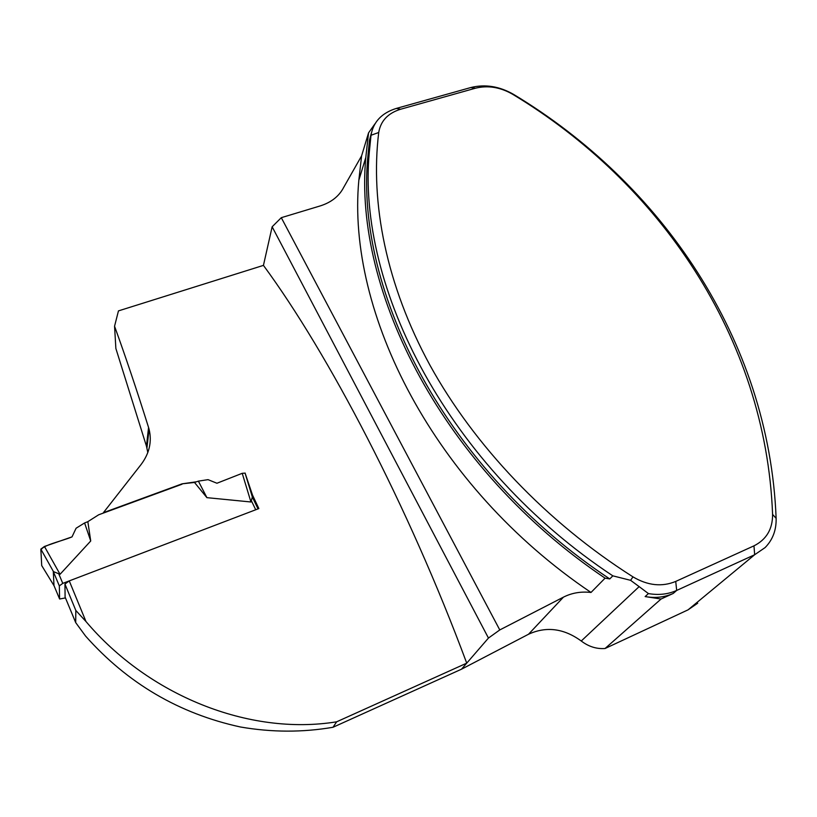 <?xml version="1.0" encoding="UTF-8"?>
<svg xmlns="http://www.w3.org/2000/svg" width="817" height="817" viewBox="0 0 817 817"><rect width="100%" height="100%" fill="white"/><g stroke="black" fill="none" stroke-linecap="round" stroke-linejoin="round"><path stroke-width="1.23" d="M75.818 610.442L75.695 622.595L65.094 597.043L64.951 584.073L69.251 580.887L85.979 621.533L75.818 610.442L64.951 584.073M75.695 622.595L85.53 636.014C127.442 683.288 179.086 713.619 240.464 726.997C271.795 732.41 302.647 732.502 332.999 727.273L461.503 669.194L528.517 634.247C546.267 626.108 563.842 628.365 581.255 641.008C588.618 646.625 596.553 649.127 605.06 648.504L688.037 609.86L754.663 554.733L765.09 547.594C772.739 539.823 776.416 530.07 776.13 518.335C769.063 338.738 660.861 183.059 513.699 94.455C499.463 86.275 485.175 83.977 470.827 87.531L396.357 108.416C381.764 112.93 373.308 121.876 371.01 135.265L369.325 151.993C356.406 287.135 448.186 466.905 612.832 575.842L630.601 580.325L639.149 586.616L581.255 641.008M196.489 481.785L182.099 483.827L103.391 512.688L141.137 464.444C149.419 453.353 152.064 441.609 149.072 429.221L148.561 427.454C136.602 389.474 125.267 355.732 114.554 326.238L118.455 310.889L263.442 265.382L272.143 226.789L281.293 217.679L320.295 205.894C331.375 202.371 339.208 196.131 343.794 187.195L361.604 155.863L358.847 180.189C346.357 312.441 433.572 486.268 591.008 592.458L605.08 578.16C443.161 469.244 353.332 291.689 365.791 157.538L358.847 180.189M65.452 597.921L59.61 599.004L59.335 585.881L62.776 583.369L258.846 508.572L252.473 494.969L245.11 473.155M272.143 226.789L488.454 638.057L466.732 663.149L336.645 721.809C248.644 736.117 148.234 695.093 85.979 621.533M461.503 669.194L466.732 663.149C407.979 505.202 328.311 353.557 263.442 265.382M147.816 452.547L146.457 446.164L115.871 348.502L114.554 326.238M697.708 603.201L688.037 609.86M336.645 721.809L332.999 727.273M605.06 648.504L661.055 599.024L673.259 593.428L676.68 590.436L754.663 554.733L753.968 545.848L675.73 581.428C661.964 587.117 647.718 585.595 632.981 576.873C545.991 521.675 474.207 445.418 430.028 365.352C386.298 285.082 370.101 202.922 378.72 132.497C380.671 120.916 387.963 113.165 400.606 109.243L475.392 88.226C487.82 85.142 500.218 87.133 512.576 94.231C658.614 182.15 765.825 336.614 772.586 514.414C772.657 529.079 766.448 539.547 753.968 545.848M361.604 155.863L368.549 132.865L365.791 157.538M281.293 217.679L499.779 629.938L563.444 597.145C571.869 592.887 581.061 591.324 591.008 592.458M371.408 132.905L369.498 140.207L367.824 156.884C354.895 291.628 446.092 470.582 609.758 578.936L605.08 578.16M374.983 123.806L368.549 132.865M661.055 599.024L645.144 596.573C655.326 598.32 664.691 597.278 673.259 593.428M675.73 581.428L676.68 590.436C668.071 594.296 658.655 595.348 648.422 593.581L639.149 586.616M609.758 578.936L612.832 575.842M648.422 593.581L645.144 596.573M488.454 638.057L499.779 629.938M206.905 497.655L198.398 481.131L208.049 479.65L216.944 483.245L242.22 473.309L250.952 501.985L206.905 497.655L194.517 482.459L182.099 483.827M242.22 473.309L245.223 473.104M252.116 496.215L252.473 494.969M182.038 484.215L98.694 514.781L87.838 521.665L90.728 540.987L60.049 574.29L53.299 571.553M250.952 501.985L252.33 496.991M198.398 481.131L194.517 482.459M90.728 540.987L84.59 522.962L76.093 528.231L72.019 536.881C61.52 541.405 38.859 545.787 40.973 551.526L41.708 565.578L53.983 585.636L53.299 571.573L59.335 585.912L53.33 571.614M84.59 522.962L87.838 521.665M60.049 574.29L44.445 546.461L72.019 536.881M44.445 546.461L40.85 549.116L53.554 571.788M40.85 549.116L41.708 565.568L54.004 585.677M146.457 446.164L148.561 427.454M632.981 576.873L630.601 580.325M378.72 132.497L371.01 135.265L369.498 140.207M772.586 514.414L776.13 518.335M512.576 94.231L513.699 94.455M475.392 88.226L470.827 87.531M400.606 109.243L396.357 108.416M563.444 597.145L528.517 634.247M62.776 583.369L58.885 574.157M255.721 509.757L251.595 501.189M59.61 599.004L53.718 584.962M367.824 156.884L369.325 151.993M146.948 447.941L149.062 429.242M258.039 508.879L252.422 497.236M252.341 496.961L245.151 473.38"/></g></svg>
